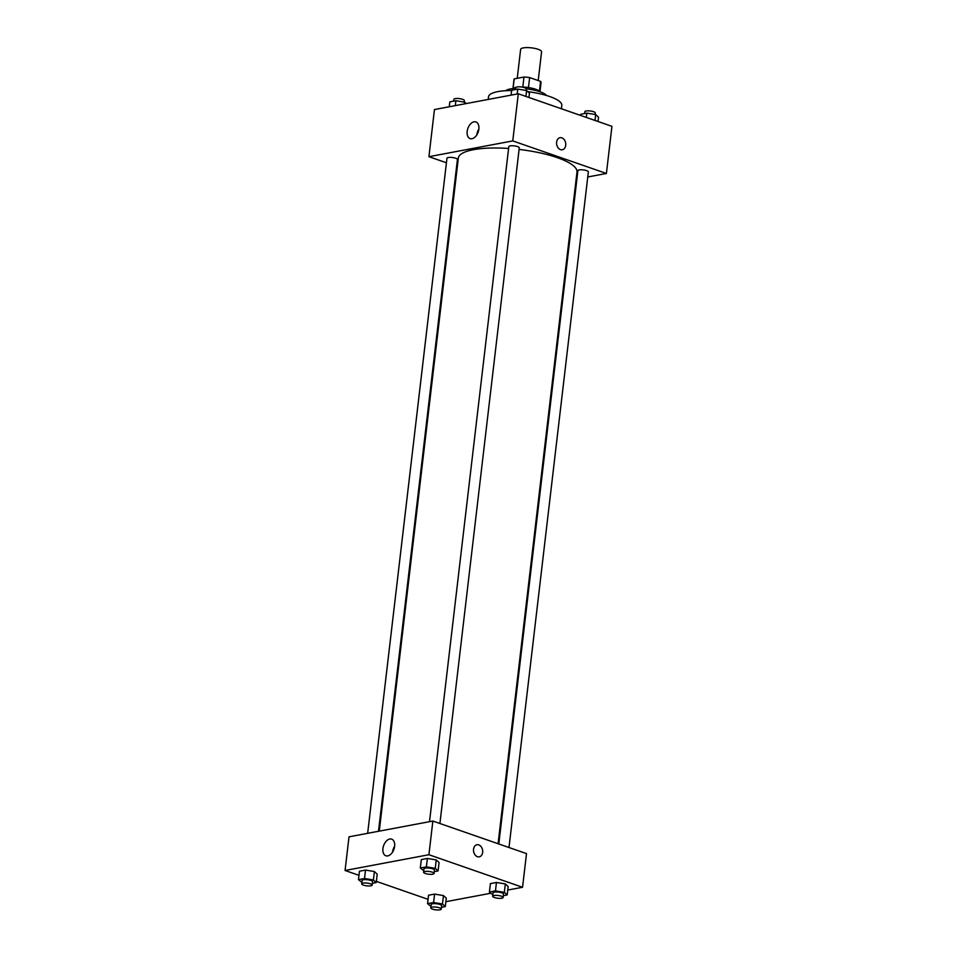 <?xml version="1.0" encoding="UTF-8"?>
<svg xmlns="http://www.w3.org/2000/svg" width="957" height="957" viewBox="0 0 957 957"><rect width="100%" height="100%" fill="white"/><g stroke="black" fill="none" stroke-linecap="round" stroke-linejoin="round"><path stroke-width="1.44" d="M538.205 80.555L541.578 51.834A10.539 2.775 -173.3 0 0 531.434 47.85A10.539 2.775 -173.3 0 0 520.632 49.369L517.235 78.318M513.072 88.415L514.196 78.893L523.993 77.039A13.601 3.577 -173.3 0 1 529.64 77.577L540.585 81.381A13.601 3.577 -173.3 0 1 541.064 82.493L539.975 91.669M514.196 78.893A13.601 3.577 -173.3 0 0 514.029 79.323L512.952 88.499M512.844 88.594A14.056 3.696 6.7 0 1 515.943 87.386M521.409 86.991A14.056 3.696 6.7 0 1 540.059 91.788M522.821 87.027L523.993 77.039M539.449 91.13L540.585 81.381M528.467 87.566L529.64 77.577M505.739 90.712A21.078 5.539 6.7 0 1 515.656 88.391M526.194 88.822A21.078 5.539 6.7 0 1 546.483 95.497M488.226 99.432L488.525 96.801A36.892 9.702 6.7 0 1 511.66 90.556M527.821 91.657A36.892 9.702 6.7 0 1 561.819 105.414L561.424 108.775M446.417 162.774L428.915 156.685L434.454 109.553L518.299 93.774L611.942 126.336L606.403 173.468L587.765 176.973M556.615 142.138A6.149 4.534 -100.7 0 1 560.024 137.688A6.149 4.534 -100.7 0 1 565.623 142.892A6.149 4.534 -100.7 0 1 562.297 149.77A6.149 4.534 -100.7 0 1 556.615 142.138M428.915 156.685L512.761 140.918L518.299 93.774M512.761 140.918L606.403 173.468M562.297 149.77A6.149 4.534 79.3 0 0 565.623 142.892A6.149 4.534 79.3 0 0 560.024 137.688M474.002 121.838A8.816 5.479 109.2 0 1 475.904 121.958A8.816 5.479 109.2 0 1 478.189 132.078A8.816 5.479 109.2 0 1 470.126 138.609A8.816 5.479 109.2 0 1 467.423 129.925A8.816 5.479 109.2 0 1 474.002 121.838M478.871 129.028A8.816 5.479 -70.8 0 0 476.837 134.901M457.338 166.566L456.621 166.315M576.915 179.019L576.15 179.162M378.505 831.274L457.422 159.508A5.275 1.388 -173.3 0 0 455.676 158.228A5.275 1.388 -173.3 0 0 450.125 157.379A5.275 1.388 -173.3 0 0 446.955 158.276L367.655 833.32M508.992 847.519L588.364 171.889A5.275 1.388 -173.3 0 0 583.292 169.891A5.275 1.388 -173.3 0 0 577.896 170.657L498.8 843.966M439.909 823.499L519.28 147.868A5.275 1.388 -173.3 0 0 514.208 145.871A5.275 1.388 -173.3 0 0 508.813 146.636L429.514 821.68M498.083 843.727L576.987 172.045A59.729 15.707 -173.3 0 0 519.101 149.436M508.598 148.467A59.729 15.707 -173.3 0 0 458.331 158.108L379.271 831.131M358.971 875.32L345.058 870.487L349.018 836.825L432.863 821.046L526.506 853.608L522.546 887.271L507.736 890.058M445.878 901.697L490.75 893.252M374.39 871.552L365.502 870.08L359.461 871.229L365.502 870.08L374.39 871.552L377.214 874.16L374.39 871.552L373.397 879.973L376.221 882.569L372.393 883.287M436.248 859.912L427.372 858.453L421.319 859.589L427.372 858.453L436.248 859.912L439.072 862.52L436.248 859.912L435.256 868.334L438.079 870.942L434.251 871.66M505.332 883.933L496.456 882.474L490.403 883.61L496.456 882.474L505.332 883.933L508.155 886.541L505.332 883.933L504.339 892.355L507.162 894.951L503.334 895.68M428.054 899.341L376.364 881.373M345.058 870.487L428.915 854.721L522.546 887.271M434.586 894.101L428.533 895.238L434.586 894.101L443.462 895.573L434.586 894.101L433.605 902.523L442.481 903.982L445.304 906.59L441.476 907.308M446.297 898.168L443.462 895.573L446.297 898.168L445.304 906.59M382.932 848.548A8.816 5.479 109.2 0 1 391.664 839.133A8.816 5.479 109.2 0 1 393.937 849.254A8.816 5.479 109.2 0 1 385.874 855.773A8.816 5.479 109.2 0 1 382.932 848.548M428.915 854.721L432.863 821.046M479.242 856.838A6.149 4.534 79.3 0 0 482.699 851.168A6.149 4.534 79.3 0 0 478.787 844.899A6.149 4.534 -100.7 0 1 482.699 851.168A6.149 4.534 -100.7 0 1 479.242 856.838A6.149 4.534 -100.7 0 1 473.643 851.634A6.149 4.534 -100.7 0 1 476.969 844.756A6.149 4.534 -100.7 0 1 478.799 844.899A6.149 4.534 79.3 0 0 476.969 844.756M394.631 846.191A8.816 5.479 -70.8 0 0 392.597 851.909A8.816 5.479 -70.8 0 0 392.585 852.065M361.89 882.342L358.468 879.639L364.521 878.502L373.397 879.973M372.189 885.093L372.584 881.72A5.275 1.388 -173.3 0 0 367.512 879.734A5.275 1.388 -173.3 0 0 362.105 880.488L361.71 883.861A5.275 1.388 -173.3 0 0 363.457 885.129A5.275 1.388 -173.3 0 0 369.007 885.979A5.275 1.388 -173.3 0 0 372.189 885.093A5.275 1.388 -173.3 0 0 367.105 883.096A5.275 1.388 -173.3 0 0 361.71 883.861M376.221 882.569L377.214 874.16M358.468 879.639L359.461 871.229M364.521 878.502L365.502 870.08M423.76 870.714L420.326 868.011L426.379 866.863L435.256 868.334M434.047 873.454L434.442 870.08A5.275 1.388 -173.3 0 0 429.37 868.095A5.275 1.388 -173.3 0 0 423.975 868.86L423.58 872.222A5.275 1.388 -173.3 0 0 425.315 873.49A5.275 1.388 -173.3 0 0 430.877 874.351A5.275 1.388 -173.3 0 0 434.047 873.454A5.275 1.388 -173.3 0 0 428.975 871.468A5.275 1.388 -173.3 0 0 423.58 872.222M438.079 870.942L439.072 862.52M420.326 868.011L421.319 859.589M426.379 866.863L427.372 858.453M430.973 906.363L427.552 903.659L433.605 902.523M441.261 909.102L441.656 905.741A5.275 1.388 -173.3 0 0 436.583 903.755A5.275 1.388 -173.3 0 0 431.188 904.509L430.794 907.882A5.275 1.388 -173.3 0 0 432.54 909.15A5.275 1.388 -173.3 0 0 438.091 909.999A5.275 1.388 -173.3 0 0 441.261 909.102A5.275 1.388 -173.3 0 0 436.189 907.116A5.275 1.388 -173.3 0 0 430.794 907.882M442.481 903.982L443.462 895.573M427.552 903.659L428.533 895.238M492.831 894.723L489.41 892.02L495.463 890.883L504.339 892.355M503.131 897.475L503.526 894.101A5.275 1.388 -173.3 0 0 498.453 892.115A5.275 1.388 -173.3 0 0 493.058 892.881L492.664 896.242A5.275 1.388 -173.3 0 0 494.398 897.51A5.275 1.388 -173.3 0 0 499.961 898.36A5.275 1.388 -173.3 0 0 503.131 897.475A5.275 1.388 -173.3 0 0 498.059 895.477A5.275 1.388 -173.3 0 0 492.664 896.242M507.162 894.951L508.155 886.541M489.41 892.02L490.403 883.61M495.463 890.883L496.456 882.474M449.264 106.765L449.838 101.873L455.891 100.724L464.767 102.196L466.25 103.571M464.564 103.882L464.767 102.196M455.305 105.629L455.891 100.724M464.169 102.1L464.336 100.581A5.275 1.388 -173.3 0 0 459.264 98.595A5.275 1.388 -173.3 0 0 453.869 99.349L453.666 101.143M511.122 95.126L511.696 90.233L517.749 89.097L526.625 90.556L529.448 93.164L528.946 97.482M525.931 96.43L526.625 90.556M517.175 93.989L517.749 89.097M526.027 90.46L526.206 88.941A5.275 1.388 -173.3 0 0 521.134 86.955A5.275 1.388 -173.3 0 0 515.739 87.721L515.524 89.515M580.636 115.45L580.779 114.254L586.832 113.117L595.709 114.577L598.532 117.185L598.029 121.503M595.015 120.45L595.709 114.577M586.318 117.424L586.832 113.117M595.11 114.481L595.29 112.962A5.275 1.388 -173.3 0 0 590.218 110.976A5.275 1.388 -173.3 0 0 584.811 111.73L584.607 113.536"/></g></svg>
